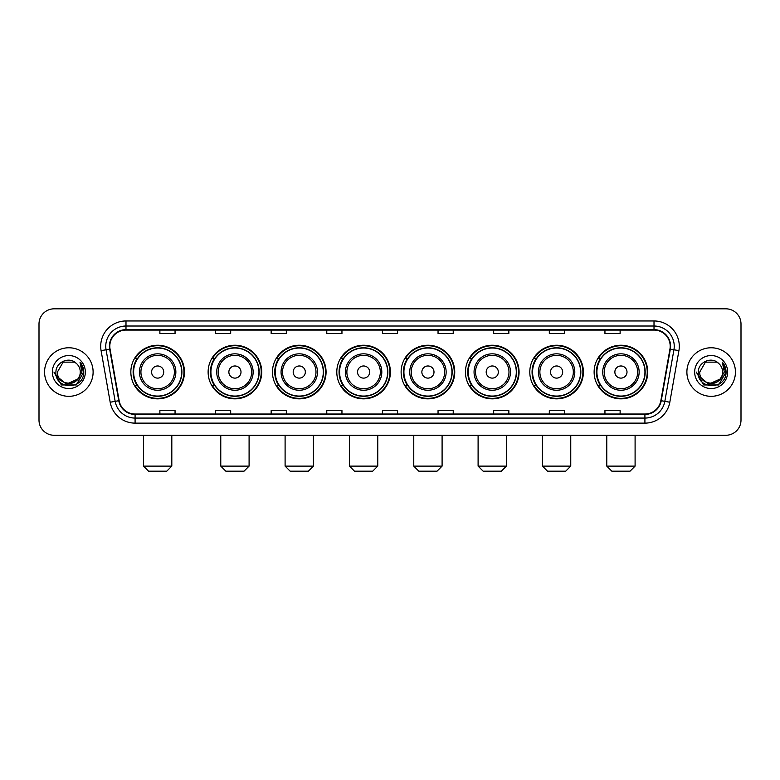 <?xml version="1.0" encoding="UTF-8"?>
<svg xmlns="http://www.w3.org/2000/svg" width="780" height="780" viewBox="0 0 780 780"><rect width="100%" height="100%" fill="white"/><g stroke="black" fill="none" stroke-linecap="round" stroke-linejoin="round"><path stroke-width="1.17" d="M594.126 372.05A26.803 26.803 0 0 0 620.929 398.853A26.803 26.803 0 0 0 647.741 372.05A26.803 26.803 0 0 0 620.929 345.238A26.803 26.803 0 0 0 594.126 372.05M529.795 372.05A26.803 26.803 0 0 0 556.598 398.853A26.803 26.803 0 0 0 583.401 372.05A26.803 26.803 0 0 0 556.598 345.238A26.803 26.803 0 0 0 529.795 372.05M465.455 372.05A26.803 26.803 0 0 0 492.268 398.853A26.803 26.803 0 0 0 519.071 372.05A26.803 26.803 0 0 0 492.268 345.238A26.803 26.803 0 0 0 465.455 372.05M401.125 372.05A26.803 26.803 0 0 0 427.927 398.853A26.803 26.803 0 0 0 454.74 372.05A26.803 26.803 0 0 0 427.927 345.238A26.803 26.803 0 0 0 401.125 372.05M336.794 372.05A26.803 26.803 0 0 0 363.597 398.853A26.803 26.803 0 0 0 390.4 372.05A26.803 26.803 0 0 0 363.597 345.238A26.803 26.803 0 0 0 336.794 372.05M272.464 372.05A26.803 26.803 0 0 0 299.267 398.853A26.803 26.803 0 0 0 326.069 372.05A26.803 26.803 0 0 0 299.267 345.238A26.803 26.803 0 0 0 272.464 372.05M208.124 372.05A26.803 26.803 0 0 0 234.936 398.853A26.803 26.803 0 0 0 261.739 372.05A26.803 26.803 0 0 0 234.936 345.238A26.803 26.803 0 0 0 208.124 372.05M130.845 372.05A26.803 26.803 0 0 0 157.648 398.853A26.803 26.803 0 0 0 184.46 372.05A26.803 26.803 0 0 0 157.648 345.238A26.803 26.803 0 0 0 130.845 372.05M137.28 385.7A24.531 24.531 0 0 1 137.28 358.39M214.559 385.7A24.531 24.531 0 0 1 214.559 358.39M278.889 385.7A24.531 24.531 0 0 1 278.889 358.39M343.219 385.7A24.531 24.531 0 0 1 343.219 358.39M407.56 385.7A24.531 24.531 0 0 1 407.56 358.39M471.89 385.7A24.531 24.531 0 0 1 471.89 358.39M536.221 385.7A24.531 24.531 0 0 1 536.221 358.39M600.551 385.7A24.531 24.531 0 0 1 600.551 358.39M39 324.002L39 420.089A15.171 15.171 0 0 0 54.171 435.269L725.829 435.269A15.171 15.171 0 0 0 741 420.089L741 324.002A15.171 15.171 0 0 0 725.829 308.822L54.171 308.822A15.171 15.171 0 0 0 39 324.002L39 420.089M44.567 372.05A24.277 24.277 0 0 0 68.845 396.318A24.277 24.277 0 0 0 93.112 372.05A24.277 24.277 0 0 0 68.845 347.773A24.277 24.277 0 0 0 44.567 372.05A24.277 24.277 0 0 0 68.845 396.318A24.277 24.277 0 0 0 93.112 372.05A24.277 24.277 0 0 0 68.845 347.773A24.277 24.277 0 0 0 44.567 372.05M686.887 372.05A24.277 24.277 0 0 0 711.155 396.318A24.277 24.277 0 0 0 735.433 372.05A24.277 24.277 0 0 0 711.155 347.773A24.277 24.277 0 0 0 686.887 372.05A24.277 24.277 0 0 0 711.155 396.318A24.277 24.277 0 0 0 735.433 372.05A24.277 24.277 0 0 0 711.155 347.773A24.277 24.277 0 0 0 686.887 372.05M109.805 346.252A16.185 16.185 0 0 1 125.989 330.067L654.01 330.067A16.185 16.185 0 0 1 669.952 349.06L660.855 400.647A16.185 16.185 0 0 1 644.914 414.024L135.086 414.024A16.185 16.185 0 0 1 119.145 400.647L110.048 349.06A16.185 16.185 0 0 1 109.805 346.252M109.405 346.252A16.585 16.585 0 0 0 109.658 349.128L118.755 400.715A16.585 16.585 0 0 0 135.086 414.424L644.914 414.424A16.585 16.585 0 0 0 661.245 400.715L670.342 349.128A16.585 16.585 0 0 0 654.01 329.667L125.989 329.667A16.585 16.585 0 0 0 109.405 346.252M101.088 350.639A25.291 25.291 0 0 1 125.989 320.96L654.01 320.96A25.291 25.291 0 0 1 678.912 350.639L669.815 402.226A25.291 25.291 0 0 1 644.914 423.13L135.086 423.13A25.291 25.291 0 0 1 110.185 402.226L101.088 350.639L106.07 349.762A20.231 20.231 0 0 1 125.989 326.02L654.01 326.02A20.231 20.231 0 0 1 673.93 349.762L664.833 401.349A20.231 20.231 0 0 1 644.914 418.07L135.086 418.07A20.231 20.231 0 0 1 115.167 401.349L106.07 349.762A20.231 20.231 0 0 1 105.758 346.252M725.829 308.822L54.171 308.822M54.171 435.269L725.829 435.269M741 420.089L741 324.002M661.245 400.715L664.833 401.349L673.93 349.762L678.912 350.639M382.415 330.067L382.415 333.489L397.585 333.489L397.585 330.067M326.781 330.067L326.781 333.489L341.952 333.489L341.952 330.067M271.148 330.067L271.148 333.489L286.319 333.489L286.319 330.067M215.514 330.067L215.514 333.489L230.685 333.489L230.685 330.067M159.88 330.067L159.88 333.489L175.051 333.489L175.051 330.067M438.048 330.067L438.048 333.489L453.219 333.489L453.219 330.067M493.681 330.067L493.681 333.489L508.852 333.489L508.852 330.067M549.315 330.067L549.315 333.489L564.486 333.489L564.486 330.067M604.948 330.067L604.948 333.489L620.12 333.489L620.12 330.067M397.585 414.024L397.585 410.602L382.415 410.602L382.415 414.024M341.952 414.024L341.952 410.602L326.781 410.602L326.781 414.024M286.319 414.024L286.319 410.602L271.148 410.602L271.148 414.024M230.685 414.024L230.685 410.602L215.514 410.602L215.514 414.024M175.051 414.024L175.051 410.602L159.88 410.602L159.88 414.024M453.219 414.024L453.219 410.602L438.048 410.602L438.048 414.024M508.852 414.024L508.852 410.602L493.681 410.602L493.681 414.024M564.486 414.024L564.486 410.602L549.315 410.602L549.315 414.024M620.12 414.024L620.12 410.602L604.948 410.602L604.948 414.024M77.6 379.392C71.536 387.592 56.813 382.346 57.408 372.05C56.706 386.792 80.974 386.792 80.272 372.05C80.974 386.792 56.706 386.792 57.408 372.05L63.121 362.144L74.558 362.144L76.333 363.412C69.313 356.06 55.809 362.115 55.936 372.05C54.649 389.688 83.255 390.156 83.723 372.898L83.743 372.05C83.704 368.296 82.456 365.001 80.008 362.164L81.978 372.05L77.6 379.392A11.427 11.427 0 0 0 80.272 372.05C80.974 386.792 56.706 386.792 57.408 372.05L63.121 362.144M80.272 372.05A11.427 11.427 0 0 0 76.333 363.412M78.332 378.778L66.407 384.189L56.287 375.755M52.348 372.05A16.487 16.487 0 0 0 68.845 388.537A16.487 16.487 0 0 0 85.332 372.05A16.487 16.487 0 0 0 68.845 355.553A16.487 16.487 0 0 0 52.348 372.05M80.008 362.164L83.743 372.479L83.05 367.526L83.743 372.479L83.05 367.526L83.743 372.479L80.116 362.29L83.743 372.479L80.116 362.29L83.743 372.05L76.294 384.959L61.386 384.959L53.937 372.05M80.116 362.29L83.743 372.489M166.754 471.178L148.551 471.178L143.491 466.118L171.814 466.118L166.754 471.178M163.722 372.05A6.064 6.064 0 0 0 157.648 365.976A6.064 6.064 0 0 0 151.583 372.05A6.064 6.064 0 0 0 157.648 378.115A6.064 6.064 0 0 0 163.722 372.05M175.861 372.05A18.203 18.203 0 0 0 157.648 353.837A18.203 18.203 0 0 0 139.445 372.05A18.203 18.203 0 0 0 157.648 390.253A18.203 18.203 0 0 0 175.861 372.05A18.203 18.203 0 0 1 157.648 390.253A18.203 18.203 0 0 1 139.445 372.05M181.672 372.05A24.024 24.024 0 0 0 157.648 348.026A24.024 24.024 0 0 0 133.624 372.05A24.024 24.024 0 0 0 157.648 396.065A24.024 24.024 0 0 0 181.672 372.05M183.953 372.05A26.296 26.296 0 0 1 135.174 385.7L137.611 385.7A24.248 24.248 0 0 0 173.696 390.224A24.248 24.248 0 0 0 173.696 353.866A24.248 24.248 0 0 0 137.611 358.39L135.174 358.39A26.296 26.296 0 0 1 183.953 372.05M244.033 471.178L225.829 471.178L220.769 466.118L249.093 466.118L244.033 471.178M241 372.05A6.064 6.064 0 0 0 234.936 365.976A6.064 6.064 0 0 0 228.862 372.05A6.064 6.064 0 0 0 234.936 378.115A6.064 6.064 0 0 0 241 372.05M253.139 372.05A18.203 18.203 0 0 0 234.936 353.837A18.203 18.203 0 0 0 216.723 372.05A18.203 18.203 0 0 0 234.936 390.253A18.203 18.203 0 0 0 253.139 372.05A18.203 18.203 0 0 1 234.936 390.253A18.203 18.203 0 0 1 216.723 372.05M258.96 372.05A24.024 24.024 0 0 0 234.936 348.026A24.024 24.024 0 0 0 210.912 372.05A24.024 24.024 0 0 0 234.936 396.065A24.024 24.024 0 0 0 258.96 372.05M261.232 372.05A26.296 26.296 0 0 1 212.453 385.7L214.89 385.7A24.248 24.248 0 0 0 250.975 390.224A24.248 24.248 0 0 0 250.975 353.866A24.248 24.248 0 0 0 214.89 358.39L212.453 358.39A26.296 26.296 0 0 1 261.232 372.05M308.373 471.178L290.16 471.178L285.1 466.118L313.423 466.118L308.373 471.178M305.331 372.05A6.064 6.064 0 0 0 299.267 365.976A6.064 6.064 0 0 0 293.192 372.05A6.064 6.064 0 0 0 299.267 378.115A6.064 6.064 0 0 0 305.331 372.05M317.47 372.05A18.203 18.203 0 0 0 299.267 353.837A18.203 18.203 0 0 0 281.063 372.05A18.203 18.203 0 0 0 299.267 390.253A18.203 18.203 0 0 0 317.47 372.05A18.203 18.203 0 0 1 299.267 390.253A18.203 18.203 0 0 1 281.063 372.05M323.29 372.05A24.024 24.024 0 0 0 299.267 348.026A24.024 24.024 0 0 0 275.243 372.05A24.024 24.024 0 0 0 299.267 396.065A24.024 24.024 0 0 0 323.29 372.05M325.562 372.05A26.296 26.296 0 0 1 276.793 385.7L279.23 385.7A24.248 24.248 0 0 0 315.315 390.224A24.248 24.248 0 0 0 315.315 353.866A24.248 24.248 0 0 0 279.23 358.39L276.793 358.39A26.296 26.296 0 0 1 325.562 372.05M372.703 471.178L354.5 471.178L349.44 466.118L377.764 466.118L372.703 471.178M369.671 372.05A6.064 6.064 0 0 0 363.597 365.976A6.064 6.064 0 0 0 357.532 372.05A6.064 6.064 0 0 0 363.597 378.115A6.064 6.064 0 0 0 369.671 372.05M381.81 372.05A18.203 18.203 0 0 0 363.597 353.837A18.203 18.203 0 0 0 345.394 372.05A18.203 18.203 0 0 0 363.597 390.253A18.203 18.203 0 0 0 381.81 372.05A18.203 18.203 0 0 1 363.597 390.253A18.203 18.203 0 0 1 345.394 372.05M387.621 372.05A24.024 24.024 0 0 0 363.597 348.026A24.024 24.024 0 0 0 339.573 372.05A24.024 24.024 0 0 0 363.597 396.065A24.024 24.024 0 0 0 387.621 372.05M389.902 372.05A26.296 26.296 0 0 1 341.123 385.7L343.561 385.7A24.248 24.248 0 0 0 379.645 390.224A24.248 24.248 0 0 0 379.645 353.866A24.248 24.248 0 0 0 343.561 358.39L341.123 358.39A26.296 26.296 0 0 1 389.902 372.05M437.034 471.178L418.831 471.178L413.77 466.118L442.094 466.118L437.034 471.178M434.002 372.05A6.064 6.064 0 0 0 427.927 365.976A6.064 6.064 0 0 0 421.863 372.05A6.064 6.064 0 0 0 427.927 378.115A6.064 6.064 0 0 0 434.002 372.05M446.14 372.05A18.203 18.203 0 0 0 427.927 353.837A18.203 18.203 0 0 0 409.724 372.05A18.203 18.203 0 0 0 427.927 390.253A18.203 18.203 0 0 0 446.14 372.05A18.203 18.203 0 0 1 427.927 390.253A18.203 18.203 0 0 1 409.724 372.05M451.952 372.05A24.024 24.024 0 0 0 427.927 348.026A24.024 24.024 0 0 0 403.913 372.05A24.024 24.024 0 0 0 427.927 396.065A24.024 24.024 0 0 0 451.952 372.05M454.233 372.05A26.296 26.296 0 0 1 405.454 385.7L407.891 385.7A24.248 24.248 0 0 0 443.976 390.224A24.248 24.248 0 0 0 443.976 353.866A24.248 24.248 0 0 0 407.891 358.39L405.454 358.39A26.296 26.296 0 0 1 454.233 372.05M501.365 471.178L483.161 471.178L478.101 466.118L506.425 466.118L501.365 471.178M498.332 372.05A6.064 6.064 0 0 0 492.268 365.976A6.064 6.064 0 0 0 486.194 372.05A6.064 6.064 0 0 0 492.268 378.115A6.064 6.064 0 0 0 498.332 372.05M510.471 372.05A18.203 18.203 0 0 0 492.268 353.837A18.203 18.203 0 0 0 474.055 372.05A18.203 18.203 0 0 0 492.268 390.253A18.203 18.203 0 0 0 510.471 372.05A18.203 18.203 0 0 1 492.268 390.253A18.203 18.203 0 0 1 474.055 372.05M516.292 372.05A24.024 24.024 0 0 0 492.268 348.026A24.024 24.024 0 0 0 468.244 372.05A24.024 24.024 0 0 0 492.268 396.065A24.024 24.024 0 0 0 516.292 372.05M518.563 372.05A26.296 26.296 0 0 1 469.784 385.7L472.222 385.7A24.248 24.248 0 0 0 508.307 390.224A24.248 24.248 0 0 0 508.307 353.866A24.248 24.248 0 0 0 472.222 358.39L469.784 358.39A26.296 26.296 0 0 1 518.563 372.05M565.705 471.178L547.492 471.178L542.441 466.118L570.755 466.118L565.705 471.178M562.673 372.05A6.064 6.064 0 0 0 556.598 365.976A6.064 6.064 0 0 0 550.534 372.05A6.064 6.064 0 0 0 556.598 378.115A6.064 6.064 0 0 0 562.673 372.05M574.801 372.05A18.203 18.203 0 0 0 556.598 353.837A18.203 18.203 0 0 0 538.395 372.05A18.203 18.203 0 0 0 556.598 390.253A18.203 18.203 0 0 0 574.801 372.05A18.203 18.203 0 0 1 556.598 390.253A18.203 18.203 0 0 1 538.395 372.05M580.622 372.05A24.024 24.024 0 0 0 556.598 348.026A24.024 24.024 0 0 0 532.574 372.05A24.024 24.024 0 0 0 556.598 396.065A24.024 24.024 0 0 0 580.622 372.05M582.894 372.05A26.296 26.296 0 0 1 534.125 385.7L536.562 385.7A24.248 24.248 0 0 0 572.647 390.224A24.248 24.248 0 0 0 572.647 353.866A24.248 24.248 0 0 0 536.562 358.39L534.125 358.39A26.296 26.296 0 0 1 582.894 372.05M630.035 471.178L611.832 471.178L606.772 466.118L635.096 466.118L630.035 471.178M627.003 372.05A6.064 6.064 0 0 0 620.929 365.976A6.064 6.064 0 0 0 614.864 372.05A6.064 6.064 0 0 0 620.929 378.115A6.064 6.064 0 0 0 627.003 372.05M639.142 372.05A18.203 18.203 0 0 0 620.929 353.837A18.203 18.203 0 0 0 602.725 372.05A18.203 18.203 0 0 0 620.929 390.253A18.203 18.203 0 0 0 639.142 372.05A18.203 18.203 0 0 1 620.929 390.253A18.203 18.203 0 0 1 602.725 372.05M644.953 372.05A24.024 24.024 0 0 0 620.929 348.026A24.024 24.024 0 0 0 596.905 372.05A24.024 24.024 0 0 0 620.929 396.065A24.024 24.024 0 0 0 644.953 372.05M647.234 372.05A26.296 26.296 0 0 1 598.455 385.7L600.892 385.7A24.248 24.248 0 0 0 636.977 390.224A24.248 24.248 0 0 0 636.977 353.866A24.248 24.248 0 0 0 600.892 358.39L598.455 358.39A26.296 26.296 0 0 1 647.234 372.05M722.592 372.05C723.294 386.792 699.026 386.792 699.728 372.05L705.442 362.144L716.879 362.144L718.643 363.412C711.633 356.06 698.129 362.115 698.256 372.05C696.969 389.688 725.575 390.156 726.043 372.898L726.063 372.05C726.024 368.296 724.776 365.001 722.329 362.164L724.298 372.05L719.92 379.392A11.427 11.427 0 0 0 722.592 372.05C723.294 386.792 699.026 386.792 699.728 372.05C699.026 386.792 723.294 386.792 722.592 372.05A11.427 11.427 0 0 0 718.643 363.412M719.92 379.392C713.856 387.592 699.133 382.346 699.728 372.05M720.652 378.778L708.727 384.189L698.607 375.755M694.668 372.05A16.487 16.487 0 0 0 711.155 388.537A16.487 16.487 0 0 0 727.652 372.05A16.487 16.487 0 0 0 711.155 355.553A16.487 16.487 0 0 0 694.668 372.05M722.329 362.164L726.063 372.479L725.371 367.526L726.063 372.479L725.371 367.526L726.063 372.479L722.436 362.29L726.063 372.479L722.436 362.29L726.063 372.05L718.614 384.959L703.706 384.959L696.257 372.05M722.436 362.29L726.063 372.489M654.01 320.96L654.01 329.667M106.07 349.762L109.658 349.128M135.086 423.13L135.086 414.424M644.914 414.424L644.914 423.13M110.185 402.226L118.755 400.715M670.342 349.128L673.93 349.762M125.989 320.96L125.989 329.667M664.833 401.349L669.815 402.226M174.379 372.05A16.731 16.731 0 0 0 157.648 355.319A16.731 16.731 0 0 0 140.926 372.05A16.731 16.731 0 0 0 157.648 388.772A16.731 16.731 0 0 0 174.379 372.05M251.657 372.05A16.731 16.731 0 0 0 234.936 355.319A16.731 16.731 0 0 0 218.205 372.05A16.731 16.731 0 0 0 234.936 388.772A16.731 16.731 0 0 0 251.657 372.05M315.988 372.05A16.731 16.731 0 0 0 299.267 355.319A16.731 16.731 0 0 0 282.535 372.05A16.731 16.731 0 0 0 299.267 388.772A16.731 16.731 0 0 0 315.988 372.05M380.328 372.05A16.731 16.731 0 0 0 363.597 355.319A16.731 16.731 0 0 0 346.876 372.05A16.731 16.731 0 0 0 363.597 388.772A16.731 16.731 0 0 0 380.328 372.05M444.659 372.05A16.731 16.731 0 0 0 427.927 355.319A16.731 16.731 0 0 0 411.206 372.05A16.731 16.731 0 0 0 427.927 388.772A16.731 16.731 0 0 0 444.659 372.05M508.989 372.05A16.731 16.731 0 0 0 492.268 355.319A16.731 16.731 0 0 0 475.537 372.05A16.731 16.731 0 0 0 492.268 388.772A16.731 16.731 0 0 0 508.989 372.05M573.329 372.05A16.731 16.731 0 0 0 556.598 355.319A16.731 16.731 0 0 0 539.877 372.05A16.731 16.731 0 0 0 556.598 388.772A16.731 16.731 0 0 0 573.329 372.05M637.66 372.05A16.731 16.731 0 0 0 620.929 355.319A16.731 16.731 0 0 0 604.207 372.05A16.731 16.731 0 0 0 620.929 388.772A16.731 16.731 0 0 0 637.66 372.05M171.814 435.269L171.814 466.118M143.491 435.269L143.491 466.118M249.093 435.269L249.093 466.118M220.769 435.269L220.769 466.118M313.423 435.269L313.423 466.118M285.1 435.269L285.1 466.118M377.764 435.269L377.764 466.118M349.44 435.269L349.44 466.118M442.094 435.269L442.094 466.118M413.77 435.269L413.77 466.118M506.425 435.269L506.425 466.118M478.101 435.269L478.101 466.118M570.755 435.269L570.755 466.118M542.441 435.269L542.441 466.118M635.096 435.269L635.096 466.118M606.772 435.269L606.772 466.118"/></g></svg>
